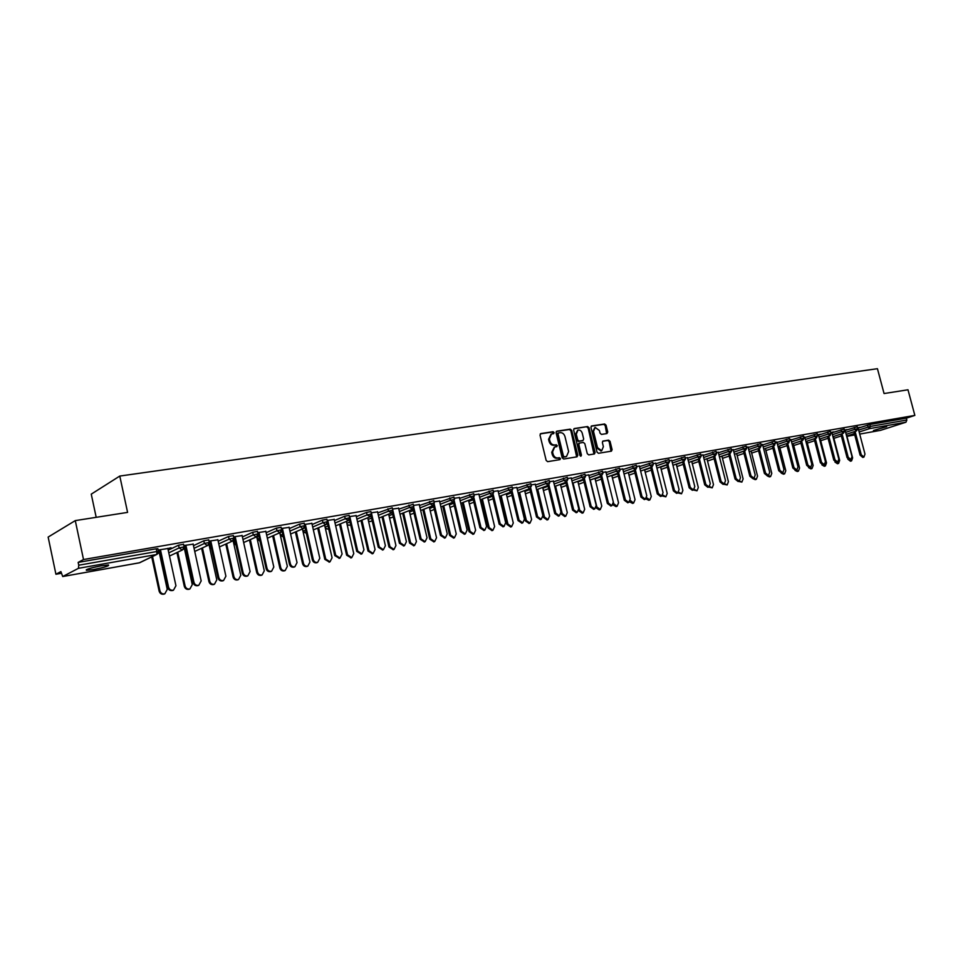 <?xml version="1.0" encoding="UTF-8"?>
<svg xmlns="http://www.w3.org/2000/svg" width="963" height="963" viewBox="0 0 963 963"><rect width="100%" height="100%" fill="white"/><g stroke="black" fill="none" stroke-linecap="round" stroke-linejoin="round"><path stroke-width="1.44" d="M554.11 432.58L553.075 431.725L540.833 433.567L540.014 435.144L546.165 460.434L547.67 461.662L559.972 459.628L560.442 458.532L559.407 457.69L557.83 457.943C555.543 458.039 553.954 456.739 553.063 454.067L552.557 451.96L554.676 447.013L556.807 446.627L557.276 445.544L554.664 444.942C552.365 445.026 550.788 443.726 549.897 441.042L549.392 438.947L551.474 434.036L553.653 433.651L554.11 432.58M553.171 433.735L552.244 432.074L540.267 433.868M559.467 459.712L558.564 458.015L556.999 458.268L557.83 457.943M556.313 446.712L555.398 445.038L553.833 445.279L554.664 444.942M886.682 426.633L873.441 430.497L886.682 426.633M101.187 565.799C90.317 567.977 85.406 569.494 86.465 570.349L93.868 569.518C104.642 567.351 109.517 565.835 108.494 564.98L101.187 565.799M606.979 433.555L607.737 432.026L606.04 425.177L604.62 423.985L591.571 425.959L590.945 427.452L597.024 452.104L598.456 453.296L611.469 451.141L612.095 449.625L610.036 441.331L608.616 440.151L602.994 441.054L602.369 442.559L603.38 446.688L601.694 450.744L597.517 447.639L593.521 431.424L595.182 427.416L599.395 430.521L600.057 433.218L601.49 434.409L606.979 433.555M62.812 576.5L139.286 562.837L156.427 554.544L78.46 568.314L62.715 576.536L60.898 571.601L55.926 574.249L48.15 537.077L75.283 520.61L127.585 512.388L119.785 476.059L877.437 368.697L884.058 393.542L907.989 389.786L914.85 415.402L83.516 559.527L78.159 562.392L78.749 565.209L156.813 551.522L156.223 548.79L78.159 562.392M75.283 520.61L83.516 559.527M571.697 430.365L570.228 429.149L556.867 431.159L556.072 432.724L562.187 457.81L563.668 459.026L577.018 456.823L577.8 455.258L571.697 430.365L570.866 430.702L569.398 429.498L556.313 431.46M574.442 428.511L587.574 426.549L589.019 427.741L595.098 452.417L594.46 453.946L588.742 454.897L587.286 453.693L584.818 443.642L583.373 442.438L579.497 443.064L578.847 444.593L581.435 455.09L580.978 456.161L579.858 455.343L573.659 430.064L574.044 428.679M119.785 476.059L91.256 494.151L96.192 517.324M78.46 568.314L78.749 565.209M914.85 415.402L906.339 418.159L906.845 420.024L905.954 422.215L880.555 430.341M210.403 546.852L209.549 547.008M186.136 551.161L185.016 551.354M176.987 552.786L176.097 552.943M160.845 555.639L159.966 555.795M151.817 557.24L150.541 557.469M61.247 573.31L55.926 574.249M167.863 548.573L171.065 547.766M171.125 548.007L158.125 550.029M160.123 552.341L159.256 552.497M159.304 552.738L160.171 552.581M158.185 550.27L160.472 549.861M845.129 430.449L857.335 426.765M858.141 428.162L869.818 424.527L870.323 426.428L906.845 420.024M906.339 418.159L869.818 424.527M156.223 548.79L157.86 548.778M845.045 430.136L847.151 429.582L844.455 430.064M818.502 435.132L830.335 431.4L831.358 433.338M818.406 434.795L820.572 434.229L817.551 434.758M791.02 439.971L803.515 436.155M790.936 439.597L789.78 439.61M762.672 444.954L774.734 441.078L775.817 443.088M762.564 444.557L761.119 444.629M733.385 450.106L746.169 446.158M733.276 449.685L731.507 449.805M703.134 455.427L716.063 451.406M703.026 454.969L700.908 455.15M671.861 460.94L684.946 456.823M671.741 460.446L669.261 460.687M639.516 466.634L652.758 462.445M639.384 466.104L636.519 466.405M606.052 472.532L619.45 468.247M605.908 471.966L602.621 472.327M571.384 478.647L584.95 474.265M571.228 478.021L567.508 478.467M535.464 484.979L549.199 480.501M535.308 484.305L531.107 484.834M498.22 491.563L512.135 486.965M498.052 490.829L493.357 491.431M459.592 498.389L473.676 493.67M459.399 497.582L454.175 498.28M419.471 505.491L433.747 500.64M419.266 504.6L413.464 505.394M377.797 512.87L392.242 507.778L400.391 542.855L404.484 545.648L406.41 541.7L398.574 507.995M377.568 511.895L371.164 512.785M334.462 520.562L344.658 516.252L349.1 515.41M334.209 519.478L327.155 520.477M327.203 520.706L327.817 520.598M289.369 528.567L299.625 524.101L304.212 523.246M280.462 535.211L279.932 532.828L276.995 530.733L276.405 528.145L281.064 527.279M280.739 532.334L282.159 531.708M289.105 527.375L281.34 528.494M281.389 528.723L282.436 528.531M242.411 536.933L252.715 532.274L257.446 531.395M234.334 543.397L233.804 540.965L234.996 540.279M233.804 539.617L234.803 539.449M234.755 539.22L233.889 539.376M242.11 535.584L233.6 536.836M233.66 537.065L235.177 536.8M193.467 545.66L203.807 540.797L208.706 539.906M186.304 551.919L185.835 549.259M184.354 548.32L185.582 548.103M185.534 547.875L184.306 548.091M193.142 544.155L183.825 545.539M183.873 545.78L185.907 545.419M168.212 550.174L178.564 545.19L183.548 544.3M217.879 539.822L208.971 541.134M209.031 541.375L210.801 541.062M209.176 543.951L210.452 543.734M210.403 543.505L209.26 543.698M218.192 541.242L228.52 536.487L233.335 535.609M210.56 547.61L210.03 545.154L210.668 544.709M265.848 531.432L257.723 532.623M257.771 532.852L259.047 532.623M257.928 535.38L258.662 535.247M258.614 535.019L258 535.127M257.627 539.256L257.097 536.848L258.818 535.946M266.125 532.708L276.405 528.145M311.88 523.391L304.477 524.45M304.525 524.666L305.355 524.522M312.144 524.522L322.364 520.128L326.878 519.286M304.236 527.905L305.042 527.568M356.105 515.65L349.376 516.601M356.346 516.674L366.518 512.436L370.887 511.606M398.622 508.211L392.519 509.054M398.838 509.138L413.199 504.227M439.525 501.061L434.012 501.807M439.718 501.904L453.898 497.125M478.9 494.175L473.952 494.826M479.08 494.946L493.08 490.287M516.842 487.543L512.412 488.097M517.011 488.241L530.842 483.703M553.424 481.139L549.476 481.62M553.581 481.789L567.231 477.359M588.718 474.964L585.215 475.373M588.862 475.566L602.344 471.232M622.796 469.005L619.715 469.342M622.929 469.559L636.242 465.322M655.707 463.251L653.034 463.516M655.827 463.757L668.996 459.616M687.51 457.69L685.211 457.894M687.63 458.159L700.631 454.091M718.278 452.309L716.328 452.454M718.386 452.742L731.242 448.758M748.046 447.097L746.433 447.193M748.155 447.506L760.854 443.594M776.864 442.065L775.564 442.101M776.96 442.438L789.516 438.598M804.779 437.178L803.768 437.166M804.875 437.527L817.286 433.759M831.827 432.447L833.958 431.893L831.105 432.387M831.912 432.772L844.19 429.065M858.057 427.861L860.128 427.319L857.6 427.765M551.089 434.193L548.561 439.284L549.392 438.947M553.833 445.279C551.546 445.363 549.957 444.063 549.066 441.379L548.561 439.284M554.315 447.157L551.727 452.297L552.557 451.96M556.999 458.268C554.712 458.364 553.123 457.076 552.232 454.392L551.727 452.297M576.681 456.883L570.866 430.702M558.6 432.917L558.034 434.012L563.415 456.017L564.45 456.859L566.521 456.486L568.627 451.551L564.968 436.552C564.089 433.892 562.512 432.604 560.249 432.664L558.6 432.917M558.311 433.037L557.204 434.349L558.034 434.012M566.003 456.691L563.608 457.184L562.573 456.342L557.204 434.349M573.9 428.824L587.574 426.549M593.978 454.03L588.176 428.09L586.732 426.886M579.269 443.173L578.017 444.918L580.593 455.415L581.435 455.09M580.52 456.149L580.593 455.415M582.254 433.218C581.411 430.798 579.979 429.751 577.981 430.088L576.283 434.132L577.704 439.898L579.16 441.102L583.036 440.476L583.674 438.959L582.254 433.218M577.68 430.208L575.453 434.482L576.283 434.132M582.422 440.705L578.318 441.439L576.861 440.235L575.453 434.482M594.905 427.524L592.678 431.761L593.521 431.424M601.081 450.973L596.675 447.964L592.678 431.761M610.987 451.226L609.194 441.668L607.773 440.476L602.609 441.295M606.654 433.603L605.197 425.526L603.777 424.322L591.174 426.224M164.589 593.894L164.023 594.135C161.591 594.604 159.966 593.617 159.136 591.186L159.93 590.837C160.761 593.28 162.386 594.267 164.829 593.798L167.249 589.44L158.751 550.174M152.515 556.518L159.93 590.837M151.733 556.891L159.136 591.186M173.244 590.271L172.678 590.5C170.222 590.969 168.573 589.97 167.731 587.502L168.549 587.153C169.392 589.621 171.041 590.632 173.496 590.163L175.94 585.745L167.815 548.332M167.731 587.502L159.617 550.017M168.549 587.153L160.424 549.62M189.603 589.067L189.085 589.284C186.714 589.729 185.113 588.754 184.294 586.347L185.113 586.01C185.931 588.417 187.532 589.392 189.904 588.947L192.275 584.637L184.186 547.55M177.746 552.16L185.113 586.01M176.939 552.545L184.294 586.347M214.099 584.336L213.63 584.529C211.306 584.962 209.729 583.999 208.923 581.616L209.765 581.279C210.572 583.65 212.137 584.625 214.472 584.192L216.783 579.931L208.971 544.396M202.447 547.887L209.765 581.279M201.616 548.272L208.923 581.616M238.09 579.702L237.668 579.882C235.393 580.292 233.853 579.329 233.058 576.981L233.913 576.644C234.707 578.992 236.248 579.955 238.523 579.533L240.786 575.32L233.106 540.652M226.63 543.698L233.913 576.644M225.787 544.071L233.058 576.981M261.611 575.164L261.214 575.32C258.987 575.718 257.482 574.767 256.688 572.443L257.566 572.094C258.349 574.417 259.866 575.38 262.092 574.971L264.295 570.806L256.712 536.752M250.332 539.581L257.566 572.094M249.465 539.954L256.688 572.443M284.651 570.71L284.29 570.854C282.111 571.24 280.63 570.289 279.848 568.001L280.739 567.652C281.521 569.952 283.002 570.903 285.192 570.505L287.347 566.388L279.8 532.816M273.552 535.536L280.739 567.652M272.661 535.922L279.848 568.001M198.474 585.42L197.957 585.624C195.561 586.082 193.948 585.083 193.118 582.651L193.948 582.302C194.779 584.746 196.404 585.733 198.799 585.287L201.183 580.918L193.094 543.914M193.118 582.651L185.028 545.576M193.948 582.302L185.859 545.178M223.187 580.665L222.718 580.858C220.371 581.291 218.782 580.304 217.963 577.908L218.818 577.547C219.636 579.955 221.225 580.942 223.572 580.508L225.896 576.199L217.831 539.593M217.963 577.908L209.898 541.218M218.818 577.547L210.753 540.833M247.383 576.006L246.949 576.187C244.662 576.608 243.109 575.633 242.291 573.25L243.17 572.901C243.976 575.272 245.541 576.259 247.828 575.838L250.103 571.577L242.062 535.356M242.291 573.25L234.262 536.957M243.17 572.901L235.128 536.572M271.084 571.456L270.699 571.601C268.448 572.01 266.92 571.047 266.125 568.7L267.016 568.339C267.822 570.686 269.339 571.661 271.59 571.252L273.805 567.038L265.8 531.203M266.125 568.7L258.12 532.792M267.016 568.339L258.999 532.395M294.317 566.978L293.956 567.123C291.753 567.52 290.26 566.557 289.466 564.234L290.381 563.873C291.175 566.196 292.668 567.159 294.871 566.774L297.037 562.609L289.044 527.146M289.466 564.234L281.485 528.699M290.381 563.873L282.388 528.302M307.245 566.34L306.908 566.473C304.777 566.846 303.321 565.907 302.551 563.644L303.453 563.295C304.224 565.558 305.68 566.509 307.823 566.124L309.93 562.043L302.442 528.94M296.303 531.576L303.453 563.295M295.4 531.961L302.551 563.644M317.08 562.597L316.743 562.729C314.588 563.114 313.119 562.151 312.349 559.864L313.276 559.503C314.058 561.802 315.527 562.753 317.67 562.368L319.788 558.251L311.831 523.162M312.349 559.864L304.814 526.58M313.276 559.503L305.307 524.305M329.382 562.067L324.808 559.371L325.723 559.022L330.008 561.826L332.066 557.794L324.639 525.136M318.609 527.688L325.723 559.022M317.694 528.061L324.808 559.371M339.385 558.311L334.763 555.579L335.702 555.218L340.023 558.071L342.094 553.99L334.161 519.25M334.763 555.579L327.372 523.126M335.702 555.218L327.769 520.369M351.098 557.866L346.62 555.182L347.559 554.82L351.76 557.613L353.77 553.629L346.391 521.404M340.481 523.86L347.559 554.82M339.554 524.245L346.62 555.182M361.257 554.098L356.731 551.378L357.694 551.017L361.932 553.845L363.954 549.813L356.057 515.434M356.731 551.378L349.437 519.563M357.694 551.017L349.786 516.529M372.404 553.749L368.01 551.065L368.961 550.716L373.102 553.484L375.064 549.548L367.734 517.733M361.919 520.116L368.961 550.716M360.981 520.501L368.01 551.065M382.696 549.969L378.278 547.249L379.253 546.888L383.418 549.704L385.393 545.72L377.52 511.678M378.278 547.249L371.068 515.987M379.253 546.888L371.369 512.749M393.289 549.704L388.992 547.044L389.955 546.683L394.023 549.44L395.937 545.539L388.655 514.134M382.961 516.433L389.955 546.683M381.998 516.818L388.992 547.044M403.738 545.913L399.404 543.216L392.254 512.436M413.789 545.732L409.576 543.084L410.563 542.735L414.547 545.467L416.425 541.603L409.191 510.583M403.593 512.822L410.563 542.735M402.63 513.207L409.576 543.084M424.37 541.94L420.121 539.256L421.12 538.895L425.14 541.663L427.03 537.763L419.218 504.383M420.121 539.256L413.031 508.909M421.12 538.895L413.789 507.513M433.904 541.844L429.775 539.208L430.762 538.847L434.686 541.567L436.528 537.751L429.342 507.104M423.84 509.271L430.762 538.847M422.853 509.656L429.775 539.208M444.605 538.04L440.452 535.368L441.451 535.007L445.412 537.751L447.253 533.899L439.477 500.844M440.452 535.368L433.41 505.431M441.451 535.007L434.241 504.287M453.645 538.028L449.601 535.404L450.6 535.043L454.464 537.739L456.257 533.959L449.107 503.685M443.702 505.792L450.6 535.043M442.715 506.177L449.601 535.404M464.467 534.212L460.386 531.552L461.409 531.191L465.298 533.923L467.091 530.107L459.351 497.377M460.386 531.552L453.404 501.976M461.409 531.191L454.283 501.025M473.026 534.272L469.053 531.66L470.064 531.311L473.856 533.984L475.614 530.24L468.512 500.327M463.203 502.361L470.064 531.311M462.204 502.746L469.053 531.66M483.956 530.457L479.959 527.808L480.994 527.447L484.81 530.156L486.568 526.388L478.852 493.959M479.959 527.808L473.014 498.581M480.994 527.447L473.928 497.763M492.045 530.589L488.157 528.001L489.18 527.64L492.912 530.3L494.621 526.592L487.567 497.016M482.355 499.003L489.18 527.64M481.344 499.388L488.157 528.001M503.083 526.773L499.171 524.137L500.206 523.776L503.974 526.472L505.683 522.728L498.003 490.612M499.171 524.137L492.262 495.223M500.206 523.776L493.212 494.525M510.727 526.978L506.911 524.402L507.934 524.041L511.606 526.677L513.291 523.017L506.273 493.766M501.145 495.704L507.934 524.041M500.134 496.089L506.911 524.402M521.874 523.15L518.022 520.538L519.069 520.164L522.777 522.837L524.45 519.141L516.794 487.326M518.022 520.538L511.148 491.924M519.069 520.164L512.135 491.311M529.084 523.427L525.329 520.863L526.364 520.501L529.975 523.126L531.612 519.49L524.642 490.576M519.611 492.454L526.364 520.501M518.576 492.839L525.329 520.863M540.315 519.599L536.535 516.999L537.595 516.625L541.23 519.286L542.879 515.626L535.247 484.1M536.535 516.999L529.698 488.686M537.595 516.625L530.721 488.145M547.104 519.936L543.409 517.384L544.456 517.023L548.019 519.635L549.62 516.036L542.687 487.434M537.739 489.264L544.456 517.023M536.704 489.649L543.409 517.384M558.432 516.108L554.712 513.52L555.783 513.159L559.371 515.783L560.972 512.16L553.376 480.934M554.712 513.52L547.911 485.496M555.783 513.159L548.958 485.015M564.8 516.517L561.188 513.977L562.236 513.616L565.738 516.204L567.303 512.641L560.418 484.341M555.555 486.134L562.236 513.616M576.223 512.677L572.576 510.101L573.647 509.74L577.174 512.352L578.739 508.765L571.179 477.829M572.576 510.101L565.811 482.367M573.647 509.74L566.858 481.921M582.206 513.147L578.691 510.787M573.057 483.053L579.702 510.258L583.157 512.834L584.685 509.307L577.836 481.307M593.702 509.307L590.114 506.755L591.198 506.382L594.665 508.982L596.205 505.431L588.67 474.771M590.114 506.755L583.385 479.285M591.198 506.382L584.445 478.876M599.299 509.836L595.965 507.862M590.247 480.019L596.867 506.971L600.262 509.511L601.767 506.032L594.953 478.322M610.867 505.996L607.34 503.456L608.435 503.095L611.854 505.671L613.359 502.156L605.859 471.762M607.34 503.456L600.647 476.264M608.435 503.095L601.731 475.866M616.103 506.586L612.937 504.877M613.419 502.433L613.732 503.733L617.078 506.261L618.547 502.806L611.77 475.385M627.744 502.746L624.277 500.218L625.384 499.857L628.743 502.421L630.211 498.93L622.748 468.812M624.277 500.218L617.62 473.29M625.384 499.857L618.703 472.905M632.619 503.384L629.609 501.879M630.284 500.435L633.606 503.059L635.038 499.641L628.309 472.496M644.331 499.544L640.925 497.04L642.032 496.667L645.342 499.219L646.775 495.764L639.336 465.911M640.925 497.04L634.292 470.365M642.032 496.667L635.387 469.98M646.727 497.787L649.856 499.917L648.761 500.266L645.98 498.882M649.856 499.917L651.265 496.523L644.56 469.655M661.653 496.077L660.546 496.439L657.284 493.911L658.391 493.55L661.653 496.077L663.062 492.659L655.659 463.059M657.284 493.911L650.675 467.5M658.391 493.55L651.782 467.103M662.869 495.006L665.83 496.824L662.062 495.897M665.83 496.824L667.215 493.465L660.546 466.862M677.699 492.984L676.58 493.345L673.354 490.841L674.473 490.468L677.699 492.984L679.071 489.589L671.693 460.254M673.354 490.841L666.793 464.672M674.473 490.468L667.901 464.274M678.734 492.189L681.551 493.778L677.856 492.924M681.551 493.778L682.887 490.456L676.267 464.106M693.468 489.938L692.337 490.299L689.171 487.82L690.29 487.447L693.468 489.938L694.805 486.592L687.462 457.497M689.171 487.82L682.635 461.891M690.29 487.447L683.754 461.506M694.323 489.385L696.995 490.793L693.36 489.974M696.995 490.793L698.319 487.495L691.723 461.397M708.973 486.953L707.841 487.314L704.723 484.846L705.843 484.473L708.973 486.953L710.285 483.631L702.978 454.789M704.723 484.846L698.223 459.158M705.843 484.473L699.343 458.761M709.635 486.568L712.199 487.844L708.612 487.061M712.199 487.844L713.487 484.582L706.938 458.737M724.224 484.016L723.093 484.377L720.011 481.921L721.143 481.548L724.224 484.016L725.512 480.718L718.229 452.116M720.011 481.921L713.547 456.462M721.143 481.548L714.666 456.077M724.694 483.787L727.161 484.955L723.622 484.208M727.161 484.955L728.413 481.717L721.901 456.113M739.223 481.127L738.079 481.488L735.046 479.044L736.189 478.683L739.223 481.127L740.475 477.853L733.24 449.504M735.046 479.044L728.618 453.814M736.189 478.683L729.749 453.429M739.5 481.006L741.871 482.102L738.392 481.38M741.871 482.102L743.111 478.9L736.623 453.537M753.981 478.274L752.837 478.635L749.84 476.216L750.984 475.854L753.981 478.274L755.209 475.048L747.998 446.916M749.84 476.216L743.448 451.214M750.984 475.854L744.58 450.828M754.041 478.262L756.352 479.297L755.221 479.658L752.922 478.611M756.352 479.297L757.556 476.119L751.116 450.997M768.498 475.481L767.355 475.842L764.405 473.435L765.549 473.062L768.498 475.481L769.702 472.267L762.527 444.376M764.405 473.435L758.037 448.65M765.549 473.062L759.169 448.264M768.342 475.529L770.605 476.541L769.473 476.902L767.21 475.878M770.605 476.541L771.784 473.387L765.368 448.493L772.386 446.134L778.73 470.69L779.874 470.329L782.787 472.725L783.966 469.547L776.816 441.885M782.787 472.725L781.643 473.086L778.73 470.69M779.874 470.329L773.53 445.749M782.425 472.833L784.628 473.832L783.497 474.181L781.258 473.146M784.628 473.832L785.784 470.702L779.404 446.025M796.846 470.016L795.703 470.377L792.826 467.994L793.981 467.633L796.846 470.016L798.002 466.862L790.888 439.417M792.826 467.994L786.518 443.642M793.981 467.633L787.662 443.257M796.281 470.197L798.435 471.16L797.304 471.509L795.041 470.413M798.435 471.16L799.567 468.054L793.223 443.594M810.69 467.344L809.534 467.705L806.705 465.346L807.861 464.985L810.69 467.344L811.821 464.226L804.731 436.997M806.705 465.346L800.422 441.198M807.861 464.985L801.577 440.813M809.919 467.585L812.026 468.524L810.894 468.873L808.595 467.669M812.026 468.524L813.145 465.454L806.825 441.21M824.316 464.72L823.16 465.081L820.368 462.734L821.523 462.372L824.316 464.72L825.423 461.626L818.357 434.614M820.368 462.734L814.12 438.791M821.523 462.372L815.264 438.406M823.353 465.021L825.411 465.936L824.28 466.285L821.896 464.888M825.411 465.936L826.507 462.89L820.223 438.851M837.726 462.132L836.57 462.493L833.814 460.158L834.969 459.796L837.726 462.132L838.809 459.062L831.779 432.267M833.814 460.158L827.59 436.42M834.969 459.796L828.746 436.046M836.57 462.493L838.604 463.384L837.461 463.733L834.957 462.059M838.604 463.384L839.664 460.362L833.416 436.54M850.931 459.592L849.775 459.941L847.055 457.63L848.21 457.269L850.931 459.592L851.99 456.546L844.996 429.967M847.055 457.63L840.868 434.084M848.21 457.269L842.023 433.711M849.595 459.989L851.581 460.868L850.437 461.217L847.825 459.134M851.581 460.868L852.628 457.87L846.405 434.253M863.943 457.076L862.776 457.437L860.091 455.138L861.259 454.777L863.943 457.076L864.979 454.067L858.021 427.692M860.091 455.138L853.928 431.785M861.259 454.777L855.096 431.412M552.244 432.074L553.075 431.725M558.564 458.015L559.407 457.69M555.398 445.038L556.229 444.701M139.093 562.861L140.165 562.488M62.715 576.536L139.647 562.741L156.8 554.447L156.813 551.522L158.45 551.51M905.954 422.215L869.445 428.655L859.152 432.002M854.398 433.555L846.874 436.01M846.959 436.347L854.771 434.951L846.959 436.359M880.676 430.329L859.706 434.084L880.832 430.292M858.647 430.064L870.323 426.428L869.445 428.655L867.23 425.177M168.79 552.846L179.154 547.899L178.564 545.19M157.824 548.621L158.413 551.354L156.8 554.447L158.137 553.304M169.488 556.06L182.513 549.909L184.114 546.852L179.154 547.899L182.163 550.005L183.68 549.018M185.823 549.259L186.449 552.088M194.044 548.296L204.397 543.469L203.807 540.797M210.103 544.974L210.668 547.562L211.234 547.297M218.77 543.854L229.098 539.136L228.52 536.487M233.889 540.773L234.454 543.325L235.562 542.831M242.989 539.509L253.293 534.886L252.715 532.274M257.205 536.656L257.771 539.184L259.384 538.473M266.703 535.259L276.995 530.733L281.641 529.867M279.788 532.768L280.618 535.127L282.725 534.212M289.935 531.095L300.203 526.665L299.625 524.101M302.514 528.916L303.02 531.155L305.596 530.047M312.71 527.026L322.942 522.668L322.364 520.128M325.097 527.194L328.022 525.979M335.028 523.041L345.236 518.756L344.658 516.252M346.824 523.294L350.002 521.982M356.9 519.129L367.084 514.928L366.518 512.436M368.131 519.466L371.549 518.082M378.363 515.301L388.51 511.172L387.945 508.705M389.028 515.723L392.675 514.254M399.392 511.546L409.516 507.477L408.95 505.045M409.528 512.039L413.404 510.51M420.037 507.874L430.124 503.866L429.558 501.458M429.654 508.44L433.747 506.839M440.272 504.263L450.335 500.315L449.769 497.931M449.396 504.901L453.693 503.24M460.145 500.736L470.161 496.836L469.607 494.476M468.776 501.434L473.278 499.701M479.634 497.257L489.625 493.429L489.072 491.082M487.808 498.027L492.502 496.246M498.774 493.863L508.729 490.071L508.175 487.76M506.49 494.693L511.377 492.851M517.564 490.516L527.483 486.784L526.93 484.485M524.847 491.407L529.903 489.517M536.006 487.242L545.901 483.558L545.347 481.271M542.867 488.181L548.091 486.255M554.134 484.028L563.981 480.381L563.427 478.13M560.574 485.027L565.967 483.041M571.926 480.862L581.736 477.263L581.195 475.024M577.981 481.909L583.53 479.899M589.404 477.756L599.179 474.205L598.637 471.99M595.086 478.864L600.78 476.805M606.582 474.711L616.32 471.196L615.778 469.005M611.89 475.866L617.728 473.772M623.458 471.714L633.16 468.247L632.619 466.068M628.406 472.917L634.388 470.787M640.058 468.776L649.712 465.334L649.182 463.179M644.656 470.016L650.771 467.849M656.357 465.887L665.987 462.481L665.445 460.35M660.63 467.163L666.878 464.973M672.391 463.034L681.985 459.676L681.443 457.557M676.327 464.371L682.707 462.144M688.16 460.242L697.706 456.919L697.176 454.813M691.783 461.614L698.271 459.363M703.664 457.497L713.174 454.199L712.644 452.116M706.974 458.906L713.583 456.631M718.916 454.801L728.389 451.539L727.859 449.468M721.937 456.233L728.642 453.934M733.914 452.141L743.34 448.914L742.822 446.868M736.647 453.621L743.46 451.298M748.66 449.528L758.062 446.326L757.544 444.292M751.116 451.033L758.037 448.698M763.19 446.952L772.543 443.787L772.025 441.776M777.478 444.425L786.795 441.283L786.277 439.284M791.538 441.933L800.819 438.827L800.301 436.841M805.381 439.489L814.626 436.408L814.108 434.433M819.007 437.07L828.204 434.024L827.699 432.074M832.417 434.698L841.59 431.677L841.072 429.739M845.634 432.363L854.759 429.366L854.253 427.44M183.524 544.143L184.138 546.996M194.731 551.45L207.683 545.467L209.26 542.434L204.397 543.469L207.346 545.552L208.694 544.769M186.581 552.69L186.389 551.871M208.67 539.762L209.296 542.578M219.456 546.936L232.312 541.122L233.889 538.112L229.098 539.136L231.999 541.206L233.215 540.556M211.631 549.079L210.596 547.742L211.667 549.247M233.299 535.464L233.913 538.245M243.651 542.542L256.447 536.86L258 533.887L253.293 534.886L256.146 536.945L257.229 536.403M236.091 545.214L234.358 543.517L236.104 545.311M257.422 531.263L258.024 534.008M259.986 541.194L257.663 539.376L259.998 541.23M267.365 538.233L280.763 532.31M290.597 534.02L303.237 528.603L304.753 525.678L300.203 526.665L302.948 528.675L303.839 528.278M283.375 537.077L280.486 535.32L283.375 537.089M304.176 523.114L304.79 525.798M313.36 529.891L325.915 524.594L327.432 521.705L322.942 522.668L325.65 524.666L326.457 524.329M303.128 531.985L305.933 533.021L302.948 531.179M326.854 519.165L327.456 521.814M335.666 525.858L348.161 520.67L349.653 517.805L345.236 518.756L348.63 520.441M325.398 528.518L327.841 529.108L325.289 528.037M349.075 515.289L349.677 517.913M357.538 521.91L369.948 516.83L371.441 513.977L367.084 514.928L370.382 516.625M347.198 524.931L349.328 525.268L347.125 524.594M350.628 524.739L349.581 525.172M370.863 511.497L371.465 514.086M378.989 518.034L391.327 513.05L392.796 510.234L388.51 511.172L391.712 512.882M368.564 521.344L370.406 521.501L368.504 521.091M372.175 520.79L370.635 521.416M400.018 514.242L412.284 509.355L413.741 506.562L409.516 507.477L412.621 509.198M389.497 517.769L391.086 517.805L389.461 517.564M393.301 516.926L391.291 517.721M413.175 504.118L413.765 506.658M420.65 510.522L432.832 505.731L434.289 502.951L430.124 503.866L433.145 505.587M410.033 514.218L411.37 514.182L409.997 514.061M414.018 513.147L411.574 514.11M433.723 500.543L434.313 503.047M440.898 506.887L453.007 502.168L454.44 499.412L450.335 500.315L453.284 502.048M430.184 510.715L431.292 510.631L430.16 510.595M434.349 509.427L431.472 510.559M453.874 497.028L454.464 499.508M460.747 503.312L472.785 498.678L474.217 495.945L470.161 496.836L473.05 498.569M449.95 507.248L450.828 507.128L449.926 507.164M454.307 505.792L451.19 506.971M473.652 493.586L474.241 496.041M493.068 490.203L493.622 492.538L489.625 493.429L492.009 495.295L493.646 492.635M469.342 503.818L470.028 503.709L469.33 503.769M473.88 502.229L470.365 503.553M512.111 486.881L512.677 489.204L508.729 490.071L511.076 491.924L512.689 489.288M493.092 498.738L489.192 500.194M530.818 483.619L531.371 485.918L527.483 486.784L529.794 488.626L531.395 486.002M511.967 495.319L507.682 496.884M549.187 480.417L549.741 482.704L545.901 483.558L548.344 485.34L549.753 482.776M530.493 491.949L525.846 493.646M567.219 477.275L567.773 479.538L563.981 480.381L566.22 482.198L567.785 479.61M548.681 488.65L543.698 490.468M584.926 474.193L585.48 476.432L581.736 477.263L583.939 479.068L585.492 476.504M566.545 485.424L561.236 487.338M602.332 471.16L602.874 473.375L599.179 474.205L601.357 475.987L602.898 473.447M619.426 468.187L619.979 470.377L616.32 471.196L618.463 472.965L619.991 470.438M624.036 474.013L635.424 469.968L636.772 467.428L633.16 468.247L635.556 469.92M636.23 465.249L636.784 467.488M640.624 471.051L651.951 467.043L653.287 464.527L649.712 465.334L652.059 467.007M652.745 462.372L653.299 464.599M668.972 459.544L669.514 461.686L665.987 462.481L668.045 464.214L669.526 461.746M684.934 456.763L685.463 458.882L681.985 459.676L684.007 461.397L685.475 458.942M700.619 454.03L701.148 456.137L697.706 456.919L699.704 458.629L701.172 456.197M716.051 451.346L716.58 453.429L713.174 454.199L715.28 455.872L716.592 453.489M731.23 448.698L731.748 450.768L728.389 451.539L730.327 453.224L731.772 450.816M746.156 446.098L746.674 448.156L743.34 448.914L745.386 450.552L746.686 448.204M760.842 443.546L761.36 445.58L758.062 446.326L760.072 447.964L761.372 445.628M775.251 443.1L772.543 443.787L774.529 445.412L775.251 443.1M789.479 440.597L786.795 441.283L788.745 442.896L789.479 440.597M803.503 436.107L804.009 438.093L800.819 438.827L802.636 440.452L804.021 438.141M817.274 435.733L814.626 436.408L816.528 437.996L817.274 435.733M830.852 433.35L828.204 434.024L830.082 435.601L830.852 433.35M844.178 429.029L844.695 430.955L841.59 431.677L843.335 433.266L844.695 431.003M857.323 426.729L857.828 428.655L854.759 429.366L856.492 430.943L857.84 428.691M549.066 441.379L549.897 441.042M552.232 454.392L553.063 454.067M576.957 455.583L577.8 455.258M569.398 429.498L570.228 429.149M562.573 456.342L563.415 456.017M563.608 457.184L564.45 456.859M565.257 456.919L566.1 456.594M588.176 428.09L589.019 427.741M594.243 452.742L595.098 452.417M578.017 444.918L578.847 444.593M576.861 440.235L577.704 439.898M578.318 441.439L579.16 441.102M582.049 440.849L582.892 440.512M596.675 447.964L597.517 447.639M607.773 440.476L608.616 440.151M609.194 441.668L610.036 441.331M611.24 449.95L612.095 449.625M603.777 424.322L604.62 423.985M605.197 425.526L606.04 425.177M606.883 432.363L607.737 432.026M399.404 543.216L400.391 542.855M578.751 510.583L579.702 510.258M596.217 507.188L596.867 506.971M86.333 569.687L86.465 570.349M280.077 532.695L281.617 529.734L281.04 527.146M480.248 499.809L492.201 495.247M499.376 496.366L511.269 491.876M518.154 492.996L529.975 488.578M536.608 489.686L548.344 485.34M554.712 486.435L566.388 482.15M572.504 483.245L584.108 479.02M578.546 484.245L584.108 482.246M589.982 480.116L601.514 475.951M595.652 481.163L601.345 479.117M607.159 477.034L618.619 472.929M612.456 478.142L618.294 476.059M628.971 475.168L634.954 473.05M645.21 472.243L651.325 470.1M656.922 468.126L668.19 464.178M661.172 469.366L667.431 467.187M672.956 465.261L684.151 461.361M676.881 466.549L683.261 464.335M688.714 462.445L699.836 458.593M692.325 463.769L698.825 461.53M704.218 459.676L715.28 455.872M707.516 461.036L714.125 458.773M719.457 456.956L730.46 453.188M722.467 458.352L729.184 456.065M734.456 454.271L745.386 450.552M737.177 455.704L744.002 453.392M749.202 451.635L760.072 447.964M751.658 453.104L758.579 450.78M763.719 449.047L774.529 445.412M765.898 450.552L772.928 448.192M778.008 446.495L788.745 442.896M789.504 438.55L790.021 440.548M779.922 448.024L787.036 445.652M792.068 443.979L802.745 440.428M793.729 445.544L800.939 443.161M805.911 441.511L816.528 437.996M817.274 433.711L817.792 435.673M807.319 443.112L814.614 440.705M819.525 439.08L830.082 435.601M820.705 440.705L828.084 438.285M832.947 436.684L843.444 433.242M833.886 438.346L841.337 435.902M846.152 434.337L856.589 430.918M557.661 433.29L558.408 432.977M565.69 456.811L566.521 456.486M578.655 443.401L579.389 443.1M582.194 440.813L583.036 440.476M600.852 451.069L601.694 450.744M164.023 594.135L164.829 593.798M173.496 590.163L172.678 590.5M189.085 589.284L189.904 588.947M213.63 584.529L214.472 584.192M237.668 579.882L238.523 579.533M261.214 575.32L262.092 574.971M284.29 570.854L285.192 570.505M198.799 585.287L197.957 585.624M223.572 580.508L222.718 580.858M247.828 575.838L246.949 576.187M271.59 571.252L270.699 571.601M294.871 566.774L293.956 567.123M306.908 566.473L307.823 566.124M317.67 562.368L316.743 562.729M329.081 562.175L330.008 561.826M340.023 558.071L339.084 558.42M350.821 557.962L351.76 557.613M361.932 553.845L360.981 554.194M372.139 553.833L373.102 553.484M383.418 549.704L382.443 550.066M393.06 549.789L394.023 549.44M404.484 545.648L403.497 545.997M413.572 545.816L414.547 545.467M425.14 541.663L424.141 542.025M433.699 541.916L434.686 541.567M445.412 537.751L444.4 538.112M453.453 538.088L454.464 537.739M465.298 533.923L464.274 534.284M472.845 534.333L473.856 533.984M484.81 530.156L483.775 530.517M491.888 530.649L492.912 530.3M503.974 526.472L502.927 526.833M510.583 527.026L511.606 526.677M522.777 522.837L521.717 523.21M528.94 523.475L529.975 523.126M541.23 519.286L540.171 519.647M546.972 519.984L548.019 519.635M559.371 515.783L558.299 516.156M564.679 516.553L565.738 516.204M577.174 512.352L576.091 512.713M582.085 513.183L583.157 512.834M594.665 508.982L593.581 509.343M599.191 509.872L600.262 509.511M611.854 505.671L610.759 506.032M615.995 506.622L617.078 506.261M628.743 502.421L627.647 502.782M632.522 503.42L633.606 503.059M645.342 499.219L644.235 499.58"/></g></svg>
